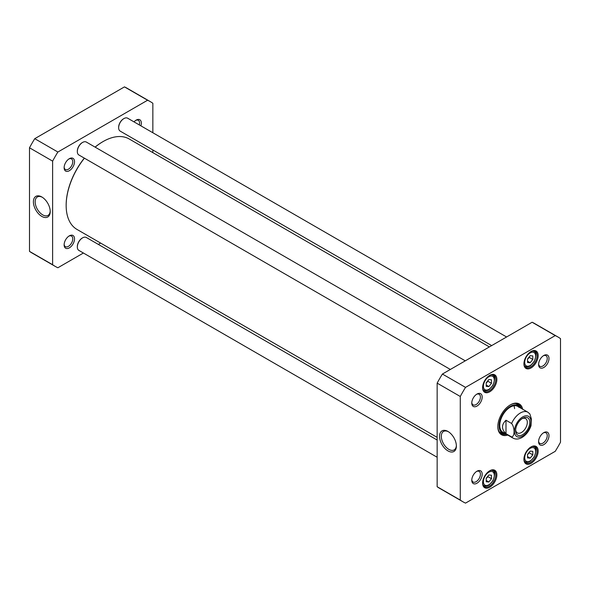 <?xml version="1.0" encoding="UTF-8"?>
<svg xmlns="http://www.w3.org/2000/svg" width="590" height="590" viewBox="0 0 590 590"><rect width="100%" height="100%" fill="white"/><g stroke="black" fill="none" stroke-linecap="round" stroke-linejoin="round"><path stroke-width="0.89" d="M84.326 158.127A51.721 29.861 120 0 0 66.161 205.114A51.721 29.861 120 0 0 66.161 205.313M102.911 141.666A51.721 29.861 120 0 0 102.734 141.762A51.721 29.861 120 0 0 95.086 147.109M66.161 205.114L66.161 205.519A52.215 30.149 -60 0 1 84.422 158.179M95.145 147.146A52.215 30.149 -60 0 1 103.08 141.563A52.215 30.149 -60 0 1 129.195 138.975L489.375 346.927M437.153 437.367L76.973 229.422A52.215 30.149 -60 0 1 66.161 205.519M505.991 433.702C501.345 429.21 501.345 424.726 505.991 420.235L511.619 423.48C514.893 427.676 514.893 436.534 511.619 436.947L505.991 433.702L505.991 420.235M511.619 436.947A14.92 8.614 -60 0 0 512.953 438.06C515.63 439.535 518.654 439.344 522.025 437.485C526.243 434.845 529.245 430.914 531.022 425.692L531.347 418.775L529.857 413.915L527.873 412.218L517.762 406.385M522.054 418.694A8.267 4.772 -60 0 1 525.601 418.59A8.267 4.772 -60 0 1 525.601 428.134A8.267 4.772 -60 0 1 517.334 432.905A8.267 4.772 -60 0 1 515.653 429.786M522.696 418.288L522.696 418.288A10.008 5.775 120 0 0 515.623 430.545A10.008 5.775 120 0 0 522.696 434.631A10.008 5.775 120 0 0 529.768 422.374A10.008 5.775 120 0 0 522.696 418.288M486.212 481.765L486.212 478.254L488.852 474.972L491.485 475.208L491.485 478.719L488.852 482L486.212 481.765M486.212 386.339L486.212 382.829L488.852 379.547L491.485 379.783L491.485 383.301L488.852 386.575L486.212 386.339M527.534 362.489L527.534 358.971L530.167 355.689L532.807 355.925L532.807 359.443L530.167 362.725L527.534 362.489M527.534 457.914L527.534 454.396L530.167 451.114L532.807 451.35L532.807 454.868L530.167 458.15L527.534 457.914M460.281 396.487A95.115 54.914 -60 0 1 465.532 387.387L555.242 335.592A95.115 54.914 -60 0 1 557.948 336.986A95.115 54.914 -60 0 1 560.5 338.631L560.5 442.22A95.115 54.914 -60 0 1 555.242 451.321L465.532 503.115A95.115 54.914 -60 0 1 462.833 501.721A95.115 54.914 -60 0 1 460.281 500.077L460.281 396.487L437.153 383.139L437.153 486.728A95.115 54.914 120 0 0 439.712 488.373L462.833 501.721M548.995 358.484A7.353 4.248 120 0 0 543.796 355.482A7.353 4.248 120 0 0 538.596 364.495A7.353 4.248 120 0 0 543.796 367.496A7.353 4.248 120 0 0 548.995 358.484M482.185 474.213A7.353 4.248 120 0 0 476.978 471.211A7.353 4.248 120 0 0 471.779 480.223A7.353 4.248 120 0 0 476.978 483.225A7.353 4.248 120 0 0 482.185 474.213M496.854 379.459A10.074 5.812 120 0 0 489.73 375.351A10.074 5.812 120 0 0 482.605 387.682A10.074 5.812 120 0 0 489.73 391.79A10.074 5.812 120 0 0 496.854 379.459M496.854 474.884A10.074 5.812 120 0 0 489.73 470.768A10.074 5.812 120 0 0 482.605 483.107A10.074 5.812 120 0 0 489.73 487.215A10.074 5.812 120 0 0 496.854 474.884M522.681 409.224A17.781 10.266 120 0 0 510.387 404.836A17.781 10.266 120 0 0 497.82 426.614A17.781 10.266 120 0 0 507.761 435.066M538.169 451.025A10.074 5.812 120 0 0 531.052 446.918A10.074 5.812 120 0 0 523.927 459.249A10.074 5.812 120 0 0 531.052 463.364A10.074 5.812 120 0 0 538.169 451.025M538.169 355.6A10.074 5.812 120 0 0 531.052 351.493A10.074 5.812 120 0 0 523.927 363.824A10.074 5.812 120 0 0 531.052 367.939A10.074 5.812 120 0 0 538.169 355.6M548.995 435.641A7.353 4.248 120 0 0 543.796 432.632A7.353 4.248 120 0 0 538.596 441.645A7.353 4.248 120 0 0 543.796 444.646A7.353 4.248 120 0 0 548.995 435.641M482.185 397.063A7.353 4.248 120 0 0 476.978 394.061A7.353 4.248 120 0 0 471.779 403.066A7.353 4.248 120 0 0 476.978 406.075A7.353 4.248 120 0 0 482.185 397.063M557.948 336.986L534.82 323.637A95.115 54.914 120 0 0 532.121 322.243L442.412 374.038A95.115 54.914 120 0 0 437.153 383.139M486.212 383.035L487.974 381.265L491.485 383.301M486.212 385.056L488.852 386.575M487.974 381.265L487.871 380.764M486.212 478.461L487.974 476.691L491.485 478.719M486.212 480.481L488.852 482M487.974 476.691L487.871 476.189M527.534 454.602L529.289 452.832L532.807 454.868M527.534 456.623L530.167 458.15M529.289 452.832L529.193 452.331M527.534 359.185L529.289 357.415L532.807 359.443M527.534 361.198L530.167 362.725M529.289 357.415L529.193 356.906M456.365 445.509A10.649 6.151 60 0 1 454.175 449.897A10.649 6.151 60 0 1 443.525 443.746A10.649 6.151 60 0 1 443.525 431.445A10.649 6.151 60 0 1 448.422 431.74M447.972 431.467L447.972 431.467A11.896 6.866 -120 0 0 439.557 436.327A11.896 6.866 -120 0 0 447.972 450.893A11.896 6.866 -120 0 0 456.38 446.033A11.896 6.866 -120 0 0 447.972 431.467L447.972 431.467M437.153 486.728L460.281 500.077M543.338 432.927A6.114 3.533 -60 0 1 545.971 432.839A6.114 3.533 -60 0 1 547.24 435.641A6.114 3.533 -60 0 1 544.57 441.792A6.114 3.533 -60 0 1 539.857 443.429A6.114 3.533 -60 0 1 538.618 441.099M476.521 471.499A6.114 3.533 -60 0 1 479.161 471.417A6.114 3.533 -60 0 1 480.422 474.213A6.114 3.533 -60 0 1 477.76 480.363A6.114 3.533 -60 0 1 473.047 482A6.114 3.533 -60 0 1 471.801 479.677M476.521 394.349A6.114 3.533 -60 0 1 479.161 394.268A6.114 3.533 -60 0 1 480.422 397.063A6.114 3.533 -60 0 1 477.76 403.213A6.114 3.533 -60 0 1 473.047 404.851A6.114 3.533 -60 0 1 471.801 402.527M543.338 355.77A6.114 3.533 -60 0 1 545.971 355.689A6.114 3.533 -60 0 1 547.24 358.484A6.114 3.533 -60 0 1 544.57 364.642A6.114 3.533 -60 0 1 539.857 366.279A6.114 3.533 -60 0 1 538.618 363.949M489.464 375.506A9.322 5.384 -60 0 1 493.867 375.188A9.322 5.384 -60 0 1 495.792 379.459A9.322 5.384 -60 0 1 491.728 388.84A9.322 5.384 -60 0 1 484.538 391.34A9.322 5.384 -60 0 1 482.613 387.365M530.779 351.655A9.322 5.384 -60 0 1 535.182 351.338A9.322 5.384 -60 0 1 537.114 355.6A9.322 5.384 -60 0 1 533.043 364.989A9.322 5.384 -60 0 1 525.86 367.481A9.322 5.384 -60 0 1 523.935 363.514M489.464 470.931A9.322 5.384 -60 0 1 493.867 470.614A9.322 5.384 -60 0 1 495.792 474.884A9.322 5.384 -60 0 1 491.728 484.265A9.322 5.384 -60 0 1 484.538 486.765A9.322 5.384 -60 0 1 482.613 482.79M530.779 447.08A9.322 5.384 -60 0 1 535.182 446.755A9.322 5.384 -60 0 1 537.114 451.025A9.322 5.384 -60 0 1 533.043 460.414A9.322 5.384 -60 0 1 525.86 462.907A9.322 5.384 -60 0 1 523.935 458.939M510.121 404.991A17.036 9.831 -60 0 1 518.381 404.298A17.036 9.831 -60 0 1 521.427 408.501M506.508 434.343A17.036 9.831 -60 0 1 501.345 433.798A17.036 9.831 -60 0 1 497.82 426.305M500.549 433.244A17.036 9.831 120 0 0 503.897 433.554A15.797 9.123 120 0 0 505.401 433.702M519.443 406.628A17.036 9.831 120 0 0 517.504 403.885M532.121 322.243L555.242 335.592M442.412 374.038L465.532 387.387M520.321 407.86A15.797 9.123 120 0 0 519.436 406.621A15.797 9.123 120 0 0 502.37 414.726A15.797 9.123 120 0 0 503.89 433.554L501.825 433.09A16.432 9.492 120 0 1 499.228 431.718M518.957 407.343A14.92 8.614 120 0 0 502.842 414.999A14.92 8.614 120 0 0 504.273 432.78M514.569 408.641A14.92 8.614 120 0 0 513.949 405.765M82.423 142.529A6.962 4.019 120 0 0 82.246 142.625A6.962 4.019 120 0 0 77.327 151.158A6.962 4.019 120 0 0 77.327 151.35M450.354 369.451L78.868 154.978A7.456 4.307 -60 0 1 77.327 151.564A7.456 4.307 -60 0 1 82.6 142.426A7.456 4.307 -60 0 1 86.332 142.057L465.274 360.837M77.327 151.158L77.327 151.564M82.423 237.954A6.962 4.019 120 0 0 82.246 238.05A6.962 4.019 120 0 0 77.327 246.576A6.962 4.019 120 0 0 77.327 246.775M437.153 457.257L78.868 250.403A7.456 4.307 -60 0 1 77.327 246.981A7.456 4.307 -60 0 1 82.6 237.851A7.456 4.307 -60 0 1 86.332 237.482L437.153 440.029M77.327 246.576L77.327 246.981M123.738 118.678A6.962 4.019 120 0 0 123.568 118.774A6.962 4.019 120 0 0 118.642 127.3A6.962 4.019 120 0 0 118.649 127.499M491.676 345.593L120.19 131.12A7.456 4.307 -60 0 1 118.642 127.706A7.456 4.307 -60 0 1 123.922 118.568A7.456 4.307 -60 0 1 127.647 118.199L506.596 336.986M118.642 127.3L118.642 127.706M150.288 101.628L127.167 88.279A95.115 54.914 120 0 0 124.468 86.885L34.758 138.679A95.115 54.914 120 0 0 29.5 147.78L29.5 251.369A95.115 54.914 120 0 0 32.052 253.014L55.18 266.363A95.115 54.914 -60 0 1 52.621 264.718L52.621 161.129A95.115 54.914 -60 0 1 57.879 152.028L147.589 100.234A95.115 54.914 -60 0 1 150.288 101.628A95.115 54.914 -60 0 1 152.847 103.272L152.847 132.743M50.209 211.014A10.649 6.151 60 0 1 48.011 215.402A10.649 6.151 60 0 1 42.687 214.871A10.649 6.151 60 0 1 35.732 205.49A10.649 6.151 60 0 1 37.362 196.949A10.649 6.151 60 0 1 42.259 197.244M41.809 216.397A11.896 6.866 -120 0 0 50.216 211.537A11.896 6.866 -120 0 0 41.809 196.971A11.896 6.866 -120 0 0 33.401 201.832A11.896 6.866 -120 0 0 41.809 216.397M29.5 147.78L52.621 161.129M29.5 251.369L52.621 264.718M83.404 253.014L57.879 267.757A95.115 54.914 -60 0 1 55.18 266.363M100.624 243.073L98.323 244.407M152.847 149.971L152.847 152.633M74.524 238.854A7.353 4.248 120 0 0 69.325 235.853A7.353 4.248 120 0 0 64.126 244.865A7.353 4.248 120 0 0 69.325 247.866A7.353 4.248 120 0 0 74.524 238.854M140.885 125.84A7.353 4.248 120 0 0 141.342 123.126A7.353 4.248 120 0 0 136.143 120.124A7.353 4.248 120 0 0 134.019 121.872M74.524 161.704A7.353 4.248 120 0 0 69.325 158.703A7.353 4.248 120 0 0 64.126 167.708A7.353 4.248 120 0 0 69.325 170.716A7.353 4.248 120 0 0 74.524 161.704M68.868 236.14A6.114 3.533 -60 0 1 71.501 236.059A6.114 3.533 -60 0 1 72.769 238.854A6.114 3.533 -60 0 1 70.099 245.005A6.114 3.533 -60 0 1 65.387 246.642A6.114 3.533 -60 0 1 64.14 244.319M68.868 158.99A6.114 3.533 -60 0 1 71.501 158.902A6.114 3.533 -60 0 1 72.769 161.704A6.114 3.533 -60 0 1 70.099 167.855A6.114 3.533 -60 0 1 65.387 169.492A6.114 3.533 -60 0 1 64.14 167.169M135.678 120.412A6.114 3.533 -60 0 1 138.318 120.331A6.114 3.533 -60 0 1 139.587 123.126A6.114 3.533 -60 0 1 139.336 124.947M34.758 138.679L57.879 152.028M147.589 100.234L124.468 86.885M511.619 423.48A14.92 8.614 -60 0 1 527.873 412.218M522.696 436.003A11.689 6.748 -60 0 1 515.542 425.818A11.689 6.748 -60 0 1 529.857 417.558A11.689 6.748 -60 0 1 522.696 436.003M483.402 481.632A7.707 4.447 -60 0 1 491.573 471.462A7.707 4.447 -60 0 1 491.573 482.362A7.707 4.447 -60 0 1 483.402 481.632M483.402 386.207A7.707 4.447 -60 0 1 491.573 376.037A7.707 4.447 -60 0 1 491.573 386.937A7.707 4.447 -60 0 1 483.402 386.207M524.716 362.356A7.707 4.447 -60 0 1 532.895 352.186A7.707 4.447 -60 0 1 532.895 363.086A7.707 4.447 -60 0 1 524.716 362.356M524.716 457.774A7.707 4.447 -60 0 1 532.895 447.603A7.707 4.447 -60 0 1 532.895 458.511A7.707 4.447 -60 0 1 524.716 457.774M483.07 389.599A8.703 5.022 120 0 0 483.793 390.197C485.423 391.037 487.237 390.787 489.243 389.43L492.842 385.418C495.253 379.245 495.135 375.815 492.495 375.122A8.703 5.022 120 0 0 491.625 374.783M483.07 485.024A8.703 5.022 120 0 0 483.793 485.614C485.423 486.462 487.237 486.204 489.243 484.855L492.842 480.843C495.253 474.67 495.135 471.24 492.495 470.54A8.703 5.022 120 0 0 491.625 470.208M524.392 461.174A8.703 5.022 120 0 0 525.115 461.764C526.745 462.604 528.559 462.353 530.558 461.004L534.157 456.985C536.568 450.812 536.457 447.382 533.817 446.689A8.703 5.022 120 0 0 532.94 446.357M524.392 365.748A8.703 5.022 120 0 0 525.115 366.338C526.745 367.179 528.559 366.928 530.558 365.579L534.157 361.559C536.568 355.394 536.457 351.957 533.817 351.264A8.703 5.022 120 0 0 532.94 350.932M519.252 406.422A16.926 9.772 120 0 0 517.187 403.781M500.305 433.031A16.926 9.772 120 0 0 503.617 433.495M519.436 406.621L517.998 405.065A16.432 9.492 120 0 0 515.52 403.508M512.953 438.06L502.842 432.227M492.495 375.122L491.883 374.761M483.793 390.197L483.173 389.835M492.495 470.54L491.883 470.186M483.793 485.614L483.173 485.26M533.817 446.689L533.198 446.328M525.115 461.764L524.495 461.402M533.817 351.264L533.198 350.903M525.115 366.338L524.495 365.977"/></g></svg>
